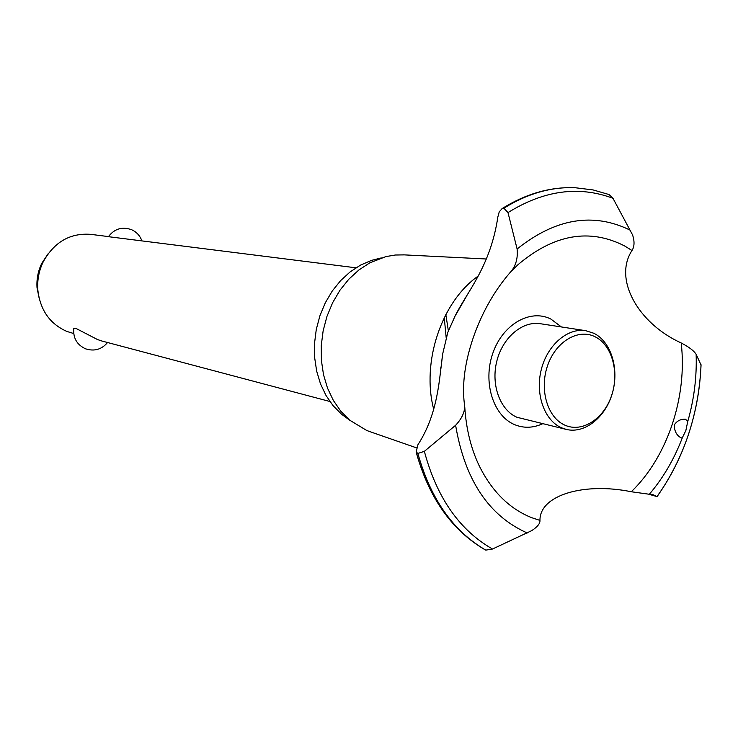 <?xml version="1.0" encoding="UTF-8"?>
<svg xmlns="http://www.w3.org/2000/svg" width="738" height="738" viewBox="0 0 738 738"><rect width="100%" height="100%" fill="white"/><g stroke="black" fill="none" stroke-linecap="round" stroke-linejoin="round"><path stroke-width="1.11" d="M444.258 317.626L446.167 337.534M441.01 367.137L440.494 368.613M355.928 267.802L108.421 236.686M108.477 236.594L90.737 234.352C70.147 232.848 54.335 241.953 43.302 261.667C38.985 270.56 37.158 279.942 37.813 289.803C40.129 310.034 49.824 323.908 66.909 331.445L73.708 333.53M107.563 342.515C101.659 349.489 94.335 351.592 85.59 348.825C76.909 344.784 72.988 338.013 73.8 328.502L75.59 328.216L97.499 339.545L101.909 341.021L329.886 401.5M39.455 299.628L37.029 287.811C36.457 279.195 38.053 270.994 41.826 263.226L48.496 253.217M445.826 314.536L448.372 330.818M348.428 419.267L341.51 414.202L333.106 405.697L326.021 395.485L320.486 383.834L316.648 371.048L314.628 357.469L314.508 343.465L316.279 329.434L319.914 315.763L325.283 302.838L332.257 291.012L340.624 280.606L350.135 271.898L360.531 265.099L371.518 260.376L379.738 258.309M369.941 431.656L366.721 430.475L349.627 420.134L340.79 411.195L333.355 400.448L327.534 388.17L323.502 374.683L321.39 360.356L321.261 345.578L323.143 330.772L326.971 316.344L332.635 302.7L339.978 290.219L348.779 279.241L358.788 270.053L369.729 262.885L385.937 256.584L395.319 255.016L404.332 254.878M433.713 409.322C421.287 362.09 441.564 301.777 477.956 276.233M447.837 332.294L455.014 316.168C466.96 291.842 490.447 266.824 497.846 216.99L499.229 211.88L502.098 208.586L503.879 208.208L507.993 212.59L517.107 248.992C518.03 258.411 515.77 266.206 510.309 272.377L510.041 272.608C494.506 290.587 482.348 311.98 473.556 336.777C465.014 361.537 461.942 383.825 464.35 403.64L464.654 404.811C465.134 411.481 462.126 418.308 455.614 425.282L424.359 451.342L417.883 453.446L416.121 451.942L417.976 444.654C438.686 412.616 439.304 377.303 442.726 353.742L447.837 332.294M542.531 423.796C532.974 428.105 523.611 428.372 514.46 424.581C493.15 415.734 482.624 381.97 492.836 353.198C502.735 324.277 530.308 308.567 550.852 319.047L561.406 326.952M511.729 270.864L518.021 264.665C553.998 234.269 589.496 228.024 624.523 245.902L631.986 250.505C634.468 246.695 634.68 241.538 632.632 235.035L612.974 198.301L609.081 194.555L593.14 189.943L574.939 187.701C550.945 186.806 527.255 193.642 503.879 208.208M484.691 549.506L485.788 550.114L492.514 549.026L531.757 530.622C537.504 526.831 540.234 523.426 539.958 520.401L531.692 517.679C509.303 508.731 491.702 491.231 478.907 465.171C470.826 447.938 466.121 428.538 464.765 406.979M539.958 520.401C539.552 495.06 584.173 482.117 631.276 491.748L653.351 494.82L657.097 496.609L648.434 494.137M685.823 430.66L682.355 437.708L681.248 437.938C676.728 435.577 674.394 431.278 674.246 425.042C676.82 420.918 680.593 418.981 685.574 419.23L687.733 421.582L685.823 430.66M657.152 496.526C684.135 457.938 698.766 414.11 701.054 365.042L696.137 354.295C693.858 350.707 688.877 346.934 681.192 342.967C687.521 396.61 667.53 456.933 631.276 491.748M681.192 342.967C637.844 323.216 613.306 279.065 631.986 250.505M566.406 429.451L516.978 417.284C500.087 410.107 490.788 384.812 496.803 361.196C502.624 337.524 522.412 320.781 540.308 323.714L585.677 330.679L593.859 333.281C611.165 341.768 619.385 368.843 612.429 392.967C605.677 417.154 584.948 433.926 566.406 429.451L561.563 427.819C544.413 420.466 535.041 394.258 541.249 369.72C547.282 345.135 567.494 327.69 585.677 330.679M595.132 336.786C578.297 328.17 555.742 341.482 547.578 365.624C539.146 389.646 547.559 417.773 564.948 425.189C582.217 432.957 603.822 418.898 611.571 395.605C619.56 372.422 612.097 345.043 595.132 336.786M682.355 437.708C674.218 459.091 663.222 477.938 649.366 494.22M701.026 364.673C700.15 388.548 695.952 411.859 688.425 434.608C680.823 457.329 670.372 477.938 657.051 496.453M696.137 354.295C696.893 376.998 694.089 399.424 687.733 421.582M485.705 550.087C453.123 531.175 430.485 498.953 417.8 453.427M485.788 550.114C453.206 531.203 430.577 498.98 417.883 453.446M492.514 549.026C459.497 530.198 436.776 497.643 424.359 451.342M527.227 532.984C488.74 515.816 464.866 479.912 455.614 425.282M517.107 248.992C555.696 218.227 593.518 212.018 630.584 230.376M507.993 212.59C543.897 190.293 578.887 185.533 612.974 198.301M503.786 208.199C526.95 193.762 550.437 186.917 574.229 187.673L574.801 187.692M131.632 229.721C122.157 226.4 114.418 228.734 108.394 236.723M141.862 240.8C140.026 235.782 136.687 232.119 131.844 229.813M37.029 287.811L37.813 289.803M41.826 263.226L43.302 261.667M341.51 414.202L349.627 420.134M371.518 260.376L381.269 257.922M403.114 254.822L486.268 258.992M439.83 377.238L442.726 353.742M466.619 296.058L455.014 316.168M485.272 549.893C451.841 530.428 428.796 497.781 416.121 451.942M502.098 208.586C525.659 193.9 549.709 186.926 574.229 187.673M368.705 431.232L416.361 447.8"/></g></svg>

